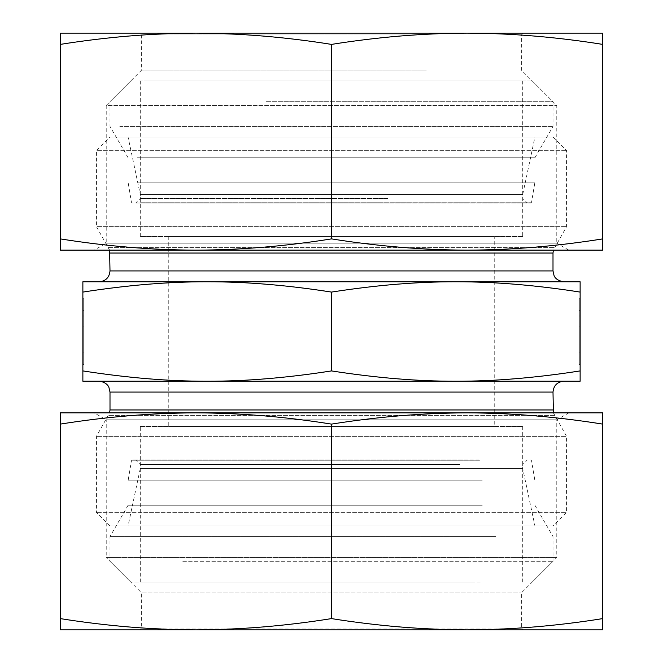 <?xml version="1.0" encoding="UTF-8"?>
<svg xmlns="http://www.w3.org/2000/svg" width="663" height="663" viewBox="0 0 663 663"><rect width="100%" height="100%" fill="white"/><g stroke="black" fill="none" stroke-linecap="round" stroke-linejoin="round"><path stroke-width="0.5" stroke-dasharray="3.31 2.49" d="M82.875 298.706L83.778 298.706L83.778 364.377L83.778 298.706L83.778 352.078L83.778 298.706L83.778 316.094L83.778 298.706L82.875 298.706L82.875 364.377L82.875 298.706L82.875 338.445L83.778 338.445L83.778 316.094L83.778 338.445L82.875 338.445L82.875 326.03L83.778 326.03L82.875 326.03L82.875 316.094L83.778 316.094L82.875 316.094L82.875 298.706L83.778 298.706L82.875 298.706L82.875 310.301L82.875 298.706M82.875 315.099L83.778 315.099L82.875 315.099L82.875 352.078L82.875 315.099M82.875 310.301L83.778 310.301M82.875 326.03L83.778 326.03L82.875 326.03M580.125 298.706L579.222 298.706L579.222 364.377L579.222 298.706L579.222 352.078L579.222 298.706L579.222 316.094L579.222 298.706L580.125 298.706L580.125 364.377L580.125 298.706L580.125 338.445L579.222 338.445L579.222 316.094L579.222 338.445L580.125 338.445L580.125 326.03L579.222 326.03L580.125 326.03L580.125 316.094L579.222 316.094L580.125 316.094L580.125 298.706L579.222 298.706L580.125 298.706L580.125 310.301L580.125 298.706M580.125 315.099L579.222 315.099L580.125 315.099L580.125 352.078L580.125 315.099M580.125 310.301L579.222 310.301M580.125 326.03L579.222 326.03L580.125 326.03M207.188 281.775L455.812 281.775L82.875 281.775L82.875 292.085C127.354 285.14 168.792 281.7 207.188 281.775C245.583 281.7 287.021 285.14 331.5 292.085C375.979 285.14 417.417 281.7 455.812 281.775C494.208 281.7 535.646 285.14 580.125 292.085L580.125 281.775L455.812 281.775M563.848 281.775L99.152 281.775M109.602 250.133L96.433 226.647L566.567 226.647L96.433 226.647L96.433 150.683L566.567 150.683L96.433 150.683L110 137.117L553 137.117L110 137.117M580.125 381.225L580.125 370.915C535.646 377.86 494.208 381.3 455.812 381.225L580.125 381.225M580.125 292.085L580.125 370.915M82.875 292.085L82.875 381.225L207.188 381.225C168.792 381.3 127.354 377.86 82.875 370.915M522.717 236.567L140.283 236.567L522.717 236.567L522.717 194.541L140.283 194.541L522.717 194.541L534.917 137.117L128.083 137.117L534.917 137.117M494.233 236.567L168.767 236.567L494.233 236.567L494.233 426.433L168.767 426.433L494.233 426.433M140.283 236.567L140.283 194.541L128.083 137.117M553.398 412.867L566.567 436.353L96.433 436.353L566.567 436.353L566.567 512.317L96.433 512.317L566.567 512.317L553 525.883L110 525.883L553 525.883M99.152 381.225L563.848 381.225M455.812 381.225C417.417 381.3 375.979 377.86 331.5 370.915C287.021 377.86 245.583 381.3 207.188 381.225M140.283 426.433L522.717 426.433L140.283 426.433L140.283 468.459L522.717 468.459L140.283 468.459L128.083 525.883L534.917 525.883L128.083 525.883M522.717 426.433L522.717 468.459L534.917 525.883M331.5 292.085L331.5 370.915M459.898 464.556L140.283 464.556L459.898 464.556M462.931 460.039L135.766 460.039L462.931 460.039M479.092 460.039L132.327 460.039L479.092 460.039M473.2 582.089L140.283 582.089L473.2 582.089M482.241 480.832L128.083 480.832L482.241 480.832M182.764 561.296L553 561.296L182.764 561.296M480.227 582.089L130.793 582.089L480.227 582.089M495.642 536.566L110 536.566L495.642 536.566M482.241 505.247L128.083 505.247L482.241 505.247M387.722 198.444L140.283 198.444L387.722 198.444M389.057 202.961L135.766 202.961L389.057 202.961M141.128 202.961L530.673 202.961L141.128 202.961M148.736 80.911L522.717 80.911L148.736 80.911M137.075 182.168L534.917 182.168L137.075 182.168M266.369 101.704L553 101.704L266.369 101.704M139.661 80.911L532.207 80.911L139.661 80.911M119.788 126.434L553 126.434L119.788 126.434M137.075 157.753L534.917 157.753L137.075 157.753M426.433 34.957L141.642 34.957L426.433 34.957M427.337 33.15L139.835 33.15L427.337 33.15M426.433 70.063L141.642 70.063L426.433 70.063M602.725 33.15L60.275 33.15L60.275 44.396C106.478 37.012 151.678 33.266 195.883 33.15C240.089 33.266 285.297 37.012 331.5 44.396C377.703 37.012 422.911 33.266 467.117 33.15C511.322 33.266 556.522 37.012 602.725 44.396L602.725 33.15M523.165 33.15L521.358 34.957L521.358 70.063L556.779 105.475L556.779 243.18L106.221 243.18L556.779 243.18L568.821 250.133L94.179 250.133L106.221 243.18L106.221 105.475L556.779 105.475L106.221 105.475L141.642 70.063L141.642 34.957L139.835 33.15M195.883 250.133C151.678 250.017 106.478 246.271 60.275 238.887L60.275 250.133L602.725 250.133L602.725 238.887C556.522 246.271 511.322 250.017 467.117 250.133C422.911 250.017 377.703 246.271 331.5 238.887C285.297 246.271 240.089 250.017 195.883 250.133L467.117 250.133M602.725 238.887L602.725 44.396M60.275 238.887L60.275 44.396M331.5 238.887L331.5 44.396M568.821 412.867L556.779 419.82L556.779 557.525L521.358 592.937L521.358 628.043L141.642 628.043L521.358 628.043L523.165 629.85L139.835 629.85L141.642 628.043L141.642 592.937L521.358 592.937L141.642 592.937L106.221 557.525L556.779 557.525L106.221 557.525L106.221 419.82L556.779 419.82L106.221 419.82L94.179 412.867L568.821 412.867L94.179 412.867M467.117 629.85L195.883 629.85L602.725 629.85L602.725 618.604C556.522 625.988 511.322 629.734 467.117 629.85C422.911 629.734 377.703 625.988 331.5 618.604C285.297 625.988 240.089 629.734 195.883 629.85C151.678 629.734 106.478 625.988 60.275 618.604L60.275 629.85L195.883 629.85M60.275 412.867L60.275 424.113C106.478 416.729 151.678 412.983 195.883 412.867L60.275 412.867M195.883 412.867C240.089 412.983 285.297 416.729 331.5 424.113C377.703 416.729 422.911 412.983 467.117 412.867L195.883 412.867M467.117 412.867C511.322 412.983 556.522 416.729 602.725 424.113L602.725 412.867L467.117 412.867M331.5 424.113L331.5 618.604M602.725 424.113L602.725 618.604M60.275 424.113L60.275 618.604M110 270.927L553 270.927M553 253.042L110 253.042M108.541 247.614L554.459 247.614L108.541 247.614M554.459 415.386L108.541 415.386L554.459 415.386M110 409.958L553 409.958M553 392.073L110 392.073M479.755 460.793L131.431 460.793L479.755 460.793M140.274 202.207L531.569 202.207L140.274 202.207M82.875 364.377L83.778 364.377M82.875 352.078L83.778 352.078M580.125 364.377L579.222 364.377M580.125 352.078L579.222 352.078M553 137.117L566.567 150.683L566.567 226.647L553.398 250.133M110 525.883L96.433 512.317L96.433 436.353L109.602 412.867M168.767 236.567L168.767 426.433M522.717 582.089L522.717 464.556L527.234 460.039M140.283 582.089L140.283 464.556L135.766 460.039M532.207 582.089L553 561.296L553 536.566L534.917 505.247L534.917 480.832L531.569 460.793L530.673 460.039M130.793 582.089L110 561.296L110 536.566L128.083 505.247L128.083 480.832L131.431 460.793L132.327 460.039M140.283 80.911L140.283 198.444L135.766 202.961M522.717 80.911L522.717 198.444L527.234 202.961M532.207 80.911L553 101.704L553 126.434L534.917 157.753L534.917 182.168L531.569 202.207L530.673 202.961M130.793 80.911L110 101.704L110 126.434L128.083 157.753L128.083 182.168L131.431 202.207L132.327 202.961"/><path stroke-width="0.99" d="M99.152 281.775L563.848 281.775C555.345 280.615 554.036 275.46 554.036 275.543L553 270.927L110 270.927C109.354 277.515 105.74 281.129 99.152 281.775M110 270.927L109.602 250.133M82.875 281.775L207.188 281.775C168.792 281.7 127.354 285.14 82.875 292.085L82.875 281.775M455.812 281.775L580.125 281.775L580.125 292.085C535.646 285.14 494.208 281.7 455.812 281.775C417.417 281.7 375.979 285.14 331.5 292.085C287.021 285.14 245.583 281.7 207.188 281.775M580.125 292.085L580.125 381.225L455.812 381.225C494.208 381.3 535.646 377.86 580.125 370.915M331.5 292.085L331.5 370.915C375.979 377.86 417.417 381.3 455.812 381.225L207.188 381.225C245.583 381.3 287.021 377.86 331.5 370.915M82.875 292.085L82.875 370.915C127.354 377.86 168.792 381.3 207.188 381.225L99.152 381.225C107.066 382.087 108.964 387.3 108.889 387.3L110 392.073L553 392.073L553.398 412.867M207.188 381.225L82.875 381.225L82.875 370.915M553 392.073C553.646 385.485 557.26 381.871 563.848 381.225L455.812 381.225M60.275 33.15L602.725 33.15L602.725 44.396C556.522 37.012 511.322 33.266 467.117 33.15C422.911 33.266 377.703 37.012 331.5 44.396C285.297 37.012 240.089 33.266 195.883 33.15C151.678 33.266 106.478 37.012 60.275 44.396L60.275 33.15M94.179 250.133L195.883 250.133L60.275 250.133L60.275 238.887C106.478 246.271 151.678 250.017 195.883 250.133C240.089 250.017 285.297 246.271 331.5 238.887C377.703 246.271 422.911 250.017 467.117 250.133L568.821 250.133M602.725 238.887L602.725 250.133L467.117 250.133C511.322 250.017 556.522 246.271 602.725 238.887L602.725 44.396M467.117 250.133L195.883 250.133M60.275 238.887L60.275 44.396M331.5 238.887L331.5 44.396M523.165 629.85L139.835 629.85M602.725 629.85L467.117 629.85C511.322 629.734 556.522 625.988 602.725 618.604L602.725 629.85M195.883 629.85L60.275 629.85L60.275 618.604C106.478 625.988 151.678 629.734 195.883 629.85C240.089 629.734 285.297 625.988 331.5 618.604C377.703 625.988 422.911 629.734 467.117 629.85M602.725 424.113C556.522 416.729 511.322 412.983 467.117 412.867L602.725 412.867L602.725 618.604M331.5 424.113C285.297 416.729 240.089 412.983 195.883 412.867L467.117 412.867C422.911 412.983 377.703 416.729 331.5 424.113L331.5 618.604M60.275 424.113L60.275 412.867L195.883 412.867C151.678 412.983 106.478 416.729 60.275 424.113L60.275 618.604M110 253.042L553 253.042L553 270.927M553 409.958L110 409.958L109.602 412.867M553.398 250.133L553 253.042M110 392.073L110 409.958"/></g></svg>
